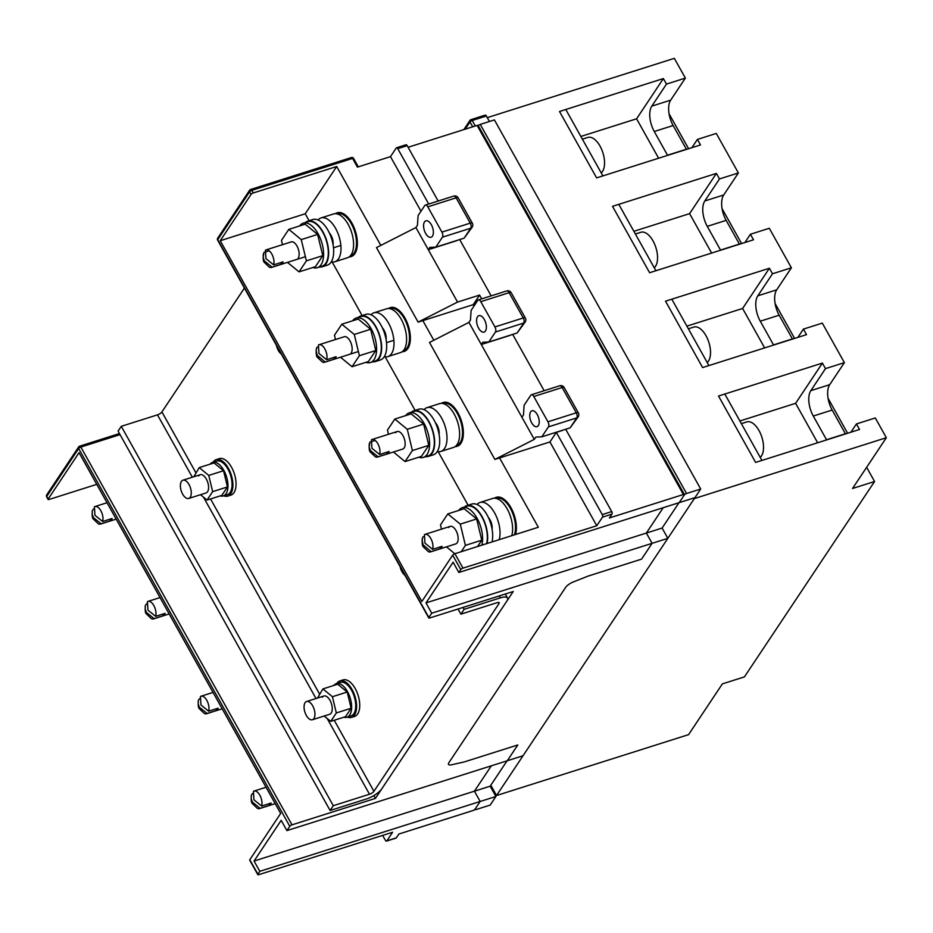 <?xml version="1.0" encoding="UTF-8"?>
<svg xmlns="http://www.w3.org/2000/svg" width="933" height="933" viewBox="0 0 933 933"><rect width="100%" height="100%" fill="white"/><g stroke="black" fill="none" stroke-linecap="round" stroke-linejoin="round"><path stroke-width="1.4" d="M425.996 602.916L662.103 528.066L667.841 538.341L652.097 543.333L641.577 559.135L652.097 543.333L646.359 533.058L663.258 507.68L646.359 533.058L652.097 543.333L431.734 613.191L425.996 602.916L453.111 562.202L458.849 572.477L460.762 569.608A1.913 0.618 -29.2 0 1 462.978 568.15L596.77 525.734L549.945 441.962L556.325 432.387L562.622 430.381A3.825 3.056 33.7 0 0 563.45 429.961M254.056 861.042L259.806 871.317L480.168 801.459L474.419 791.184L254.056 861.042L281.171 820.34L286.921 830.615L289.79 826.3A1.913 0.618 -29.2 0 1 291.994 824.842L375.428 798.403L513.232 591.51L429.798 617.961A1.913 0.618 -29.2 0 1 428.772 617.938A1.913 0.618 -29.2 0 1 428.865 617.494L431.734 613.191M286.921 830.615L507.284 760.757L517.803 744.954L507.284 760.757L523.016 755.765L667.841 538.341M464.284 761.923L517.803 744.954L464.284 761.923L451.584 764.792L464.284 761.923M451.584 764.792A7.662 2.484 -29.2 0 1 448.505 764.407A7.662 2.484 -29.2 0 1 448.89 762.669L565.678 587.335L448.89 762.669A7.662 2.484 -29.2 0 0 448.505 764.407A7.662 2.484 -29.2 0 0 451.584 764.792M565.678 587.335A7.662 2.484 -29.2 0 1 573.398 581.912L587.918 576.162A1.913 0.618 -29.2 0 1 588.198 576.058L641.577 559.135L588.058 576.104L573.398 581.912A7.662 2.484 -29.2 0 0 565.678 587.335M495.423 332.031A3.825 1.936 -107.6 0 0 494.933 326.947L480.798 301.662A3.825 1.936 -107.6 0 0 478.361 299.925A3.825 1.936 -107.6 0 0 477.754 300.414L471.118 310.374L470.454 320.101L468.914 322.398L481.288 344.522L482.816 342.224L488.787 341.991L495.423 332.031L523.751 323.04A3.825 3.056 33.7 0 0 525.174 322.002A3.825 3.825 0 0 0 525.326 318.013A3.825 1.248 150.8 0 0 523.261 317.966L509.126 292.682A3.825 1.248 -29.2 0 1 511.191 292.729A3.825 3.825 0 0 0 506.689 290.944A3.825 1.936 72.4 0 1 509.126 292.682L480.798 301.662M380.804 245.402L336.708 166.506L253.286 192.956L251.84 190.355L352.581 158.423A1.913 0.968 -107.6 0 0 351.356 157.56L250.615 189.492A1.913 0.968 72.4 0 1 251.84 190.355A1.913 0.618 -29.2 0 0 249.624 191.813L251.07 194.414L220.223 240.726L305.219 213.785L336.708 166.506M420.993 211.208L390.484 156.639L357.432 167.124L352.581 158.423A1.913 0.618 150.8 0 1 353.607 158.447A1.913 1.913 0 0 0 351.356 157.56M507.062 760.827L490.163 786.204L474.419 791.196L491.329 765.818L474.419 791.184L480.168 801.47L495.901 796.479L490.163 805.097L475.993 809.587A1.913 0.618 -29.2 0 1 474.967 809.564A1.913 0.618 -29.2 0 1 475.06 809.133L480.168 801.47L475.06 809.133A1.913 0.618 -29.2 0 1 472.844 810.579L398.869 834.032L396.315 837.869A1.913 0.968 72.4 0 1 396.012 838.114A1.913 0.968 72.4 0 1 395.627 838.091M259.806 871.317L257.893 874.198A1.913 0.618 150.8 0 0 257.788 874.629A1.913 0.618 150.8 0 0 258.826 874.653L392.618 832.236L386.868 840.855A1.913 0.968 72.4 0 1 386.565 841.1A1.913 0.968 72.4 0 1 385.352 840.236L382.647 835.397M473.987 306.059L473.218 304.659L479.597 295.085L481.708 298.863M494.933 326.947L523.261 317.966A3.825 1.936 72.4 0 1 523.751 323.04L517.115 333.011L488.787 341.991M533.804 396.502L547.939 421.798L576.267 412.806A3.825 1.936 -107.6 0 1 576.757 417.891L570.121 427.85L541.793 436.831L548.429 426.871L576.757 417.891A3.825 3.056 33.7 0 0 578.18 416.853A3.825 3.825 0 0 0 578.332 412.864A3.825 1.248 150.8 0 0 576.267 412.806L562.133 387.522L533.804 396.502A3.825 1.936 -107.6 0 0 531.367 394.764A3.825 1.936 -107.6 0 0 530.76 395.254L524.124 405.225L523.46 414.94L521.92 417.238L534.294 439.373L494.863 459.421L549.945 441.962M494.863 459.421L429.483 342.446L468.914 322.398M289.79 826.3L78.652 448.516L46.743 496.403L48.201 498.992L79.048 452.68L280.67 813.424L249.811 859.748A1.913 0.618 150.8 0 0 249.717 860.179L257.788 874.629M510.444 335.122A3.825 3.056 33.7 0 1 509.616 335.542L481.288 344.522L521.92 417.238M220.223 240.726L421.844 601.482L452.692 555.158A1.913 0.618 -29.2 0 1 454.907 553.701L538.329 527.262L499.575 457.928M458.849 572.477L679.212 502.63L684.321 494.968A1.913 0.618 150.8 0 0 684.414 494.525A1.913 0.618 150.8 0 0 683.388 494.502L609.401 517.955L611.955 514.13A1.913 0.968 -107.6 0 0 611.71 511.587L602.263 514.584L556.325 432.387M602.263 514.584A1.913 0.968 -107.6 0 1 602.508 517.115L596.77 525.734M408.106 147.274L477.101 125.407A1.913 0.618 -29.2 0 1 478.139 125.43L684.414 494.525M565.701 429.25L611.71 511.587M534.294 439.373L535.822 437.064L541.793 436.831M538.329 425.6A8.327 4.21 72.4 0 1 537 426.661A8.327 4.21 72.4 0 1 531.029 421.494A8.327 4.21 72.4 0 1 530.644 411.85A8.327 4.21 72.4 0 1 531.973 410.788A8.327 4.21 72.4 0 1 537.944 415.955A8.327 4.21 72.4 0 1 538.329 425.6M548.429 426.871A3.825 1.936 -107.6 0 0 547.939 421.798M570.121 427.85L578.18 416.853M485.452 330.993A8.619 4.362 72.4 0 1 484.087 332.09A8.619 4.362 72.4 0 1 477.906 326.748A8.619 4.362 72.4 0 1 477.509 316.765A8.619 4.362 72.4 0 1 478.874 315.669A8.619 4.362 72.4 0 1 485.067 321.01A8.619 4.362 72.4 0 1 485.452 330.993M424.748 205.563L418.112 215.535L417.448 225.25L415.908 227.547L428.282 249.682L429.81 247.385L435.781 247.152L442.417 237.18A3.825 1.936 -107.6 0 0 441.927 232.107L427.792 206.811A3.825 1.936 -107.6 0 0 425.355 205.085A3.825 1.936 -107.6 0 0 424.748 205.563M397.75 148.639A1.913 0.968 -107.6 0 0 396.537 147.776L405.983 144.778A1.913 0.968 -107.6 0 1 407.196 145.653L397.75 148.639L428.702 204.024M396.537 147.776A1.913 0.968 -107.6 0 0 396.233 148.02L390.484 156.639M433.81 340.253L422.847 320.625L473.218 304.659M512.695 334.411L544.161 390.717M407.196 145.653L438.148 201.027M459.689 239.571L491.155 295.866M517.115 333.011L525.174 322.002M432.446 236.154A8.619 4.362 72.4 0 1 431.081 237.25A8.619 4.362 72.4 0 1 424.9 231.909A8.619 4.362 72.4 0 1 424.503 221.926A8.619 4.362 72.4 0 1 425.868 220.829A8.619 4.362 72.4 0 1 432.061 226.171A8.619 4.362 72.4 0 1 432.446 236.154M442.417 237.18L470.745 228.2L464.109 238.172L435.781 247.152M422.847 320.625L418.124 322.13L376.477 247.607L415.908 227.547M468.109 505.243L438.16 451.654M415.103 410.403L385.154 356.814M362.097 315.552L332.148 261.975M309.091 220.713L305.219 213.785M418.124 322.13L457.555 302.07L428.282 249.682L456.61 240.702A3.825 3.056 33.7 0 0 457.438 240.282M457.555 302.07L479.597 295.085M464.109 238.172L472.168 227.162A3.825 3.825 0 0 0 472.32 223.174A3.825 1.248 150.8 0 0 470.255 223.127L441.927 232.107M375.428 798.403L373.841 795.569M48.201 498.992A1.913 0.618 150.8 0 0 48.096 499.435A1.913 0.618 150.8 0 0 49.134 499.458L96.752 484.355M251.07 194.414A1.913 0.618 -29.2 0 1 253.286 192.956M679.212 502.63L684.321 494.968A1.913 0.618 -29.2 0 1 686.536 493.51L700.695 489.02L694.957 497.639L679.212 502.63M478.244 125.617A1.913 0.618 -29.2 0 1 480.25 124.404L494.42 119.914L700.695 489.02M490.163 786.204L495.901 796.479M662.103 528.066L679.002 502.689M484.845 115.389A1.913 0.968 72.4 0 1 485.148 115.144A1.913 0.968 72.4 0 1 486.373 116.019L489.428 121.5M351.076 256.61A22.975 11.628 -107.6 0 0 351.24 256.552A22.975 11.628 -107.6 0 0 351.951 223.162A22.975 11.628 -107.6 0 0 337.349 212.759A22.975 11.628 -107.6 0 0 337.198 212.806M349.105 256.937A22.975 11.628 -107.6 0 0 350.925 256.657A22.975 11.628 -107.6 0 0 351.636 223.267A22.975 11.628 -107.6 0 0 337.035 212.864A22.975 11.628 -107.6 0 0 335.39 213.68M350.33 255.84L350.633 255.747A22.019 11.138 -107.6 0 0 351.309 223.745A22.019 11.138 -107.6 0 0 337.326 213.774L337.023 213.867M331.285 261.811A22.975 11.628 -107.6 0 0 334.865 261.741A22.975 11.628 -107.6 0 0 335.577 228.352A22.975 11.628 -107.6 0 0 320.987 217.949A22.975 11.628 -107.6 0 0 318.025 219.966M333.069 244.691A9.19 4.653 -107.6 0 0 329.337 232.923M334.865 261.741L347.461 257.753A22.975 11.628 -107.6 0 0 348.172 224.363A22.975 11.628 -107.6 0 0 333.571 213.96L320.987 217.949M319.564 267.001A23.931 12.106 -107.6 0 0 322.247 266.756L327.285 265.159A23.931 12.106 -107.6 0 0 328.031 230.369A23.931 12.106 -107.6 0 0 312.823 219.535L307.785 221.133A23.931 12.106 -107.6 0 0 305.441 222.474M322.247 266.756A23.931 12.106 -107.6 0 0 322.993 231.967A23.931 12.106 -107.6 0 0 307.785 221.133M324.836 348.907A9.19 4.653 -107.6 0 0 319.004 344.744A9.19 4.653 -107.6 0 0 318.433 345.012L318.958 353.49L326.643 359.706A9.19 4.653 -107.6 0 0 324.836 348.907M333.699 357.467L334.562 359.007A9.19 4.653 -107.6 0 0 335.46 358.097A9.19 4.653 -107.6 0 0 336.09 356.709L326.643 359.706M316.31 348.884C316.007 353.91 316.369 356.721 317.418 357.316L322.317 361.992A9.19 4.653 -107.6 0 0 324.556 362.272A9.19 4.653 -107.6 0 0 325.116 362.004L317.15 355.263L316.089 350.318L316.905 347.309L317.745 347.041M334.562 359.007L325.116 362.004M318.071 356.838A9.19 4.653 -107.6 0 0 318.713 358.109M654.243 267.759A19.15 9.692 -107.6 0 0 655.491 266.325A19.15 9.692 -107.6 0 0 654.616 244.154A19.15 9.692 -107.6 0 0 640.878 232.27L635.385 234.008M377.818 443.7A9.19 4.653 -107.6 0 0 371.975 439.536A9.19 4.653 -107.6 0 0 371.416 439.793L371.929 448.283L379.626 454.488A9.19 4.653 -107.6 0 0 377.818 443.7M386.67 452.26L387.533 453.8A9.19 4.653 -107.6 0 0 388.431 452.89A9.19 4.653 -107.6 0 0 389.073 451.502L379.626 454.488M369.281 443.676C368.978 448.703 369.351 451.514 370.389 452.097L375.299 456.773A9.19 4.653 -107.6 0 0 377.527 457.053A9.19 4.653 -107.6 0 0 378.087 456.785L370.401 450.581L369.188 447.292L369.876 442.102L375.159 440.423M387.533 453.8L378.087 456.785M707.226 362.54A19.15 9.692 -107.6 0 0 708.462 361.118A19.15 9.692 -107.6 0 0 707.587 338.936A19.15 9.692 -107.6 0 0 693.849 327.063L688.356 328.801M694.315 498.595L886.35 437.717L852.54 488.484L874.571 481.498L744.429 676.891L722.387 683.877L688.577 734.644L496.543 795.522L694.315 498.595L693.965 497.954M686.49 149.397A19.15 9.692 72.4 0 1 686.396 149.233L673.148 125.523A19.15 9.692 72.4 0 1 670.699 100.134L685.37 78.104L674.326 58.347L487.283 117.64M739.496 244.236A19.15 9.692 72.4 0 1 739.403 244.073L726.154 220.363A19.15 9.692 72.4 0 1 723.705 194.985L738.376 172.955L716.287 133.431L697.406 139.425L700.496 144.953L596.607 177.888L602.905 175.894L565.795 109.499L559.508 111.493L596.607 177.888L559.508 111.493L663.386 78.559L636.598 118.794L658.628 158.225M792.502 339.076A19.15 9.692 72.4 0 1 792.409 338.924L779.16 315.202A19.15 9.692 72.4 0 1 776.711 289.825L791.382 267.794L769.293 228.27L750.412 234.265L753.502 239.793L649.613 272.728L655.911 270.733L618.801 204.339L612.515 206.333L649.613 272.728L612.515 206.333L716.392 173.41L719.483 178.938L738.376 172.955M845.508 433.915A19.15 9.692 72.4 0 1 845.415 433.763L832.166 410.054A19.15 9.692 72.4 0 1 829.717 384.664L844.388 362.634L822.3 323.121L803.418 329.104L806.509 334.644L702.619 367.567L708.917 365.573L671.807 299.178L665.509 301.184L702.619 367.567L665.509 301.184L769.398 268.249L772.489 273.777L791.382 267.794M886.35 437.717L875.306 417.961L856.424 423.944L859.515 429.483L755.625 462.418L761.923 460.412L724.813 394.029L718.515 396.024L755.625 462.418L718.515 396.024L822.405 363.089L825.495 368.628L844.388 362.634M490.805 785.248L496.543 795.522M685.37 78.104L666.477 84.098L663.386 78.559M874.571 481.498L866.64 467.305M847.607 433.25L828.084 398.321M794.601 338.411L775.078 303.482M741.595 243.571L722.072 208.63M688.589 148.72L669.066 113.791M720.603 250.219A19.15 9.692 72.4 0 1 720.521 250.067L707.272 226.357A19.15 9.692 72.4 0 1 704.812 200.968L719.483 178.938M750.412 234.265L744.907 242.522M773.609 345.07A19.15 9.692 72.4 0 1 773.527 344.907L760.278 321.197A19.15 9.692 72.4 0 1 757.818 295.808L772.489 273.777M803.418 329.104L797.913 337.361M716.392 173.41L689.604 213.634L711.634 253.065M686.875 326.142L742.61 308.473L764.64 347.904M633.869 231.302L689.604 213.634M769.398 268.249L742.61 308.473M691.901 147.671L697.406 139.425M667.596 155.379A19.15 9.692 72.4 0 1 667.515 155.216L654.266 131.506A19.15 9.692 72.4 0 1 651.805 106.129L670.699 100.134M666.477 84.098L651.805 106.129M580.862 136.451L636.598 118.794M856.424 423.944L850.919 432.201M826.615 439.909A19.15 9.692 72.4 0 1 826.533 439.746L813.284 416.036A19.15 9.692 72.4 0 1 810.824 390.659L825.495 368.628M822.405 363.089L795.616 403.324L817.646 442.755M739.881 420.981L795.616 403.324M199.732 698.525L198.309 700.368C197.994 705.395 198.367 708.205 199.417 708.8L204.315 713.477A9.19 4.653 -107.6 0 0 206.555 713.745A9.19 4.653 -107.6 0 0 207.114 713.488L216.561 710.491A9.19 4.653 -107.6 0 0 217.459 709.581A9.19 4.653 -107.6 0 0 218.089 708.194L208.642 711.191L200.957 704.975L200.432 696.496A9.19 4.653 -107.6 0 1 200.992 696.228A9.19 4.653 -107.6 0 1 206.834 700.391A9.19 4.653 -107.6 0 1 208.642 711.191M198.309 700.368L198.216 703.995L199.417 707.272L207.114 713.488M216.561 710.491L215.698 708.952M146.726 603.686L145.303 605.529C144.988 610.555 145.361 613.366 146.411 613.949L151.309 618.626A9.19 4.653 -107.6 0 0 153.548 618.906A9.19 4.653 -107.6 0 0 154.108 618.637L163.555 615.652A9.19 4.653 -107.6 0 0 164.453 614.742A9.19 4.653 -107.6 0 0 165.083 613.354L155.636 616.34L147.95 610.135L147.426 601.645A9.19 4.653 -107.6 0 1 147.985 601.388A9.19 4.653 -107.6 0 1 153.828 605.552A9.19 4.653 -107.6 0 1 155.636 616.34M145.303 605.529L145.21 609.144L146.411 612.433L154.108 618.637M163.555 615.652L162.692 614.112M252.738 793.377L251.315 795.208C251 800.234 251.374 803.045 252.423 803.64L257.321 808.316A9.19 4.653 -107.6 0 0 259.561 808.596A9.19 4.653 -107.6 0 0 260.12 808.328L269.567 805.331A9.19 4.653 -107.6 0 0 270.465 804.421A9.19 4.653 -107.6 0 0 271.095 803.033L261.648 806.03L253.963 799.814L253.438 791.336A9.19 4.653 -107.6 0 1 253.998 791.067A9.19 4.653 -107.6 0 1 259.841 795.231A9.19 4.653 -107.6 0 1 261.648 806.03M251.315 795.208L251.222 798.835L252.423 802.123L260.12 808.328M254.616 790.962L253.438 791.336M269.567 805.331L268.704 803.791M430.824 538.539A9.19 4.653 -107.6 0 0 424.981 534.376A9.19 4.653 -107.6 0 0 424.422 534.644L424.935 543.123L432.632 549.339A9.19 4.653 -107.6 0 0 430.824 538.539M439.676 547.1L440.539 548.639A9.19 4.653 -107.6 0 0 441.437 547.729A9.19 4.653 -107.6 0 0 442.079 546.341L432.632 549.339M422.287 538.516C421.984 543.542 422.357 546.353 423.395 546.948L428.305 551.625A9.19 4.653 -107.6 0 0 430.533 551.893A9.19 4.653 -107.6 0 0 431.093 551.636L423.127 544.895L422.066 539.95L422.882 536.942L423.722 536.673M440.539 548.639L431.093 551.636M760.232 457.38A19.15 9.692 -107.6 0 0 761.468 455.957A19.15 9.692 -107.6 0 0 760.593 433.775A19.15 9.692 -107.6 0 0 746.855 421.903L741.362 423.64M425.576 456.68A23.931 12.106 -107.6 0 0 428.259 456.435L433.297 454.837A23.931 12.106 -107.6 0 0 434.043 420.06A23.931 12.106 -107.6 0 0 418.835 409.214L413.797 410.812A23.931 12.106 -107.6 0 0 411.453 412.153M428.259 456.435A23.931 12.106 -107.6 0 0 429.005 421.658A23.931 12.106 -107.6 0 0 413.797 410.812M514.445 534.831A22.019 11.138 -107.6 0 0 510.328 508.275A22.019 11.138 -107.6 0 0 496.344 498.304L496.041 498.397M492.041 541.933A23.931 12.106 -107.6 0 0 487.049 514.899A23.931 12.106 -107.6 0 0 471.841 504.065L466.803 505.651A23.931 12.106 -107.6 0 0 464.459 507.004M487.014 543.531A23.931 12.106 -107.6 0 0 482.011 516.497A23.931 12.106 -107.6 0 0 466.803 505.651M418.859 457.193A23.36 11.814 -107.6 0 0 423.36 457.392A23.36 11.814 -107.6 0 0 424.095 423.442A23.36 11.814 -107.6 0 0 409.249 412.853A23.36 11.814 -107.6 0 0 405.68 415.617M423.64 424.107L407.278 429.297L412.398 450.546L405.062 461.567L421.436 456.377L428.772 445.356L423.64 424.107L411.173 413.867L394.811 419.057L387.475 430.078L388.49 434.3M423.36 457.392L428.084 455.887A23.36 11.814 -107.6 0 0 428.807 421.938A23.36 11.814 -107.6 0 0 413.972 411.36L409.249 412.853M428.772 445.356L412.398 450.546M405.062 461.567L393.434 452.015M407.278 429.297L394.811 419.057M377.527 457.053L402.718 449.076A9.19 4.653 -107.6 0 0 404.176 447.898A9.19 4.653 -107.6 0 0 403.756 437.25A9.19 4.653 -107.6 0 0 397.155 431.547A9.19 4.653 -107.6 0 0 395.697 432.725M481.848 545.164A23.36 11.814 -107.6 0 0 477.09 518.281A23.36 11.814 -107.6 0 0 462.255 507.704A23.36 11.814 -107.6 0 0 458.686 510.456M477.568 546.516L481.778 540.195L476.646 518.946L464.179 508.718L447.817 513.908L440.481 524.917L441.496 529.139M486.571 543.659A23.36 11.814 -107.6 0 0 481.813 516.777A23.36 11.814 -107.6 0 0 466.978 506.199L462.255 507.704M476.646 518.946L460.284 524.136L465.404 545.385L461.205 551.706M481.778 540.195L465.404 545.385M454.814 553.736L446.441 546.855M460.284 524.136L447.817 513.908M430.533 551.893L455.724 543.916A9.19 4.653 -107.6 0 0 457.182 542.738A9.19 4.653 -107.6 0 0 456.762 532.102A9.19 4.653 -107.6 0 0 450.161 526.399A9.19 4.653 -107.6 0 0 448.703 527.565M365.853 362.342A23.36 11.814 -107.6 0 0 370.354 362.54A23.36 11.814 -107.6 0 0 371.089 328.591A23.36 11.814 -107.6 0 0 356.243 318.013A23.36 11.814 -107.6 0 0 352.674 320.765M370.634 329.267L354.272 334.457L359.392 355.706L352.056 366.716L368.43 361.526L375.766 350.516L370.634 329.267L358.167 319.028L341.805 324.218L334.469 335.227L335.495 339.519M370.354 362.54L375.078 361.048A23.36 11.814 -107.6 0 0 375.801 327.098A23.36 11.814 -107.6 0 0 360.966 316.52L356.243 318.013M375.766 350.516L359.392 355.706M352.056 366.716L340.487 357.222M354.272 334.457L341.805 324.218M351.17 353.059A9.19 4.653 -107.6 0 0 350.75 342.411A9.19 4.653 -107.6 0 0 344.149 336.708A9.19 4.653 -107.6 0 0 343.647 336.93M437.297 451.49A22.975 11.628 -107.6 0 0 440.877 451.432A22.975 11.628 -107.6 0 0 441.589 418.042A22.975 11.628 -107.6 0 0 426.987 407.639A22.975 11.628 -107.6 0 0 424.037 409.645M439.081 434.381A9.19 4.653 -107.6 0 0 435.349 422.602M440.877 451.432L453.473 447.443A22.975 11.628 -107.6 0 0 454.184 414.042A22.975 11.628 -107.6 0 0 439.583 403.639L426.987 407.639M403.336 350.68L403.639 350.586A22.019 11.138 -107.6 0 0 404.316 318.585A22.019 11.138 -107.6 0 0 390.332 308.613L390.029 308.706M372.57 361.841A23.931 12.106 -107.6 0 0 375.253 361.596L380.291 359.998A23.931 12.106 -107.6 0 0 381.037 325.209A23.931 12.106 -107.6 0 0 365.829 314.374L360.791 315.972A23.931 12.106 -107.6 0 0 358.447 317.313M375.253 361.596A23.931 12.106 -107.6 0 0 375.999 326.807A23.931 12.106 -107.6 0 0 360.791 315.972M333.303 805.704L121.278 426.334L118.094 431.128L330.119 810.497L333.303 805.704L369.503 794.228A3.825 1.248 150.8 0 0 373.935 791.312L498.98 603.581A3.825 1.248 150.8 0 0 499.167 602.718A3.825 1.248 150.8 0 0 497.102 602.671L460.902 614.147L464.086 609.354L500.298 597.878A13.4 4.35 -29.2 0 1 507.529 598.041A13.4 4.35 -29.2 0 1 506.852 601.085L381.807 788.817A13.4 4.35 -29.2 0 1 366.319 799.021L330.119 810.497M121.278 426.334L157.479 414.858A3.825 1.248 150.8 0 0 161.91 411.943L244.423 288.075M458.033 609.004L460.902 614.147M463.013 607.43L464.086 609.354M384.291 356.651A22.975 11.628 -107.6 0 0 387.871 356.593A22.975 11.628 -107.6 0 0 388.583 323.191A22.975 11.628 -107.6 0 0 373.981 312.788A22.975 11.628 -107.6 0 0 371.031 314.806M386.075 339.542A9.19 4.653 -107.6 0 0 382.343 327.763M387.871 356.593L400.467 352.592A22.975 11.628 -107.6 0 0 401.178 319.203A22.975 11.628 -107.6 0 0 386.577 308.8L373.981 312.788M515.552 534.481A22.975 11.628 -107.6 0 0 510.969 507.692A22.975 11.628 -107.6 0 0 496.368 497.289A22.975 11.628 -107.6 0 0 496.216 497.336M515.238 534.574A22.975 11.628 -107.6 0 0 510.654 507.797A22.975 11.628 -107.6 0 0 496.053 497.382A22.975 11.628 -107.6 0 0 494.408 498.21M499.178 539.671A22.975 11.628 -107.6 0 0 494.595 512.882A22.975 11.628 -107.6 0 0 479.994 502.479A22.975 11.628 -107.6 0 0 477.031 504.485M492.088 529.221A9.19 4.653 -107.6 0 0 488.356 517.453M511.774 535.67A22.975 11.628 -107.6 0 0 507.19 508.893A22.975 11.628 -107.6 0 0 492.589 498.49L479.994 502.479M220.188 495.901A17.61 8.91 -107.6 0 0 223.255 495.936A17.61 8.91 -107.6 0 0 223.803 470.337A17.61 8.91 -107.6 0 0 212.607 462.36A17.61 8.91 -107.6 0 0 210.135 464.156M223.255 495.936L227.349 494.642A17.61 8.91 -107.6 0 0 227.897 469.042A17.61 8.91 -107.6 0 0 216.701 461.065L212.607 462.36M223.722 495.785A19.15 9.692 -107.6 0 0 227.804 496.099A19.15 9.692 -107.6 0 0 228.398 468.273A19.15 9.692 -107.6 0 0 216.234 459.607A19.15 9.692 -107.6 0 0 213.086 462.208M227.804 496.099L230.952 495.108A19.15 9.692 -107.6 0 0 231.547 467.281A19.15 9.692 -107.6 0 0 219.383 458.604L216.234 459.607M182.635 494.117A9.575 4.84 -107.6 0 0 188.711 498.455A9.575 4.84 -107.6 0 0 189.014 484.542A9.575 4.84 -107.6 0 0 182.926 480.203A9.575 4.84 -107.6 0 0 182.635 494.117M207.044 500.065L221.832 495.376L227.454 486.944L223.535 470.733L214.019 462.92L199.23 467.608L208.747 475.422L212.654 491.633L207.044 500.065L200.513 494.712M223.535 470.733L208.747 475.422M188.711 498.455L206.03 492.962A9.575 4.84 -107.6 0 0 207.546 491.749A9.575 4.84 -107.6 0 0 207.114 480.658A9.575 4.84 -107.6 0 0 200.245 474.71A9.575 4.84 -107.6 0 0 198.717 475.935M199.23 467.608L193.784 476.763M227.454 486.944L212.654 491.633M456.342 445.519L456.645 445.426A22.019 11.138 -107.6 0 0 457.322 413.424A22.019 11.138 -107.6 0 0 443.338 403.453L443.035 403.546M404.082 351.449A22.975 11.628 -107.6 0 0 404.246 351.403A22.975 11.628 -107.6 0 0 404.957 318.013A22.975 11.628 -107.6 0 0 390.356 307.598A22.975 11.628 -107.6 0 0 390.204 307.657M402.111 351.776A22.975 11.628 -107.6 0 0 403.931 351.496A22.975 11.628 -107.6 0 0 404.642 318.106A22.975 11.628 -107.6 0 0 390.041 307.703A22.975 11.628 -107.6 0 0 388.396 308.52M276.436 345.362A9.575 4.84 -107.6 0 0 278.326 350.446A9.575 4.84 -107.6 0 0 281.253 353.98M457.088 446.289A22.975 11.628 -107.6 0 0 457.252 446.242A22.975 11.628 -107.6 0 0 457.963 412.853A22.975 11.628 -107.6 0 0 443.362 402.45A22.975 11.628 -107.6 0 0 443.21 402.496M455.117 446.627A22.975 11.628 -107.6 0 0 456.937 446.347A22.975 11.628 -107.6 0 0 457.648 412.946A22.975 11.628 -107.6 0 0 443.047 402.543A22.975 11.628 -107.6 0 0 441.402 403.359M330.725 721.372L345.513 716.684L351.135 708.252L347.216 692.029L337.699 684.216L322.911 688.916L332.428 696.718L336.335 712.94L330.725 721.372L324.194 716.008M347.216 692.029L332.428 696.718M312.392 719.751A9.575 4.84 -107.6 0 0 312.695 705.838A9.575 4.84 -107.6 0 0 306.607 701.499A9.575 4.84 -107.6 0 0 306.316 715.413A9.575 4.84 -107.6 0 0 312.392 719.751L329.711 714.27A9.575 4.84 -107.6 0 0 331.227 713.045A9.575 4.84 -107.6 0 0 330.795 701.954A9.575 4.84 -107.6 0 0 323.926 696.018A9.575 4.84 -107.6 0 0 322.398 697.243M322.911 688.916L317.465 698.059M351.135 708.252L336.335 712.94M400.117 566.658A9.575 4.84 -107.6 0 0 402.006 571.742A9.575 4.84 -107.6 0 0 404.934 575.276M343.869 717.197A17.61 8.91 -107.6 0 0 346.936 717.244A17.61 8.91 -107.6 0 0 347.484 691.633A17.61 8.91 -107.6 0 0 336.288 683.656A17.61 8.91 -107.6 0 0 333.816 685.452M346.936 717.244L351.03 715.938A17.61 8.91 -107.6 0 0 351.578 690.338A17.61 8.91 -107.6 0 0 340.382 682.361L336.288 683.656M347.403 717.092A19.15 9.692 -107.6 0 0 351.484 717.407A19.15 9.692 -107.6 0 0 352.079 689.58A19.15 9.692 -107.6 0 0 339.915 680.903A19.15 9.692 -107.6 0 0 336.766 683.516M351.484 717.407L354.633 716.404A19.15 9.692 -107.6 0 0 355.228 688.577A19.15 9.692 -107.6 0 0 343.064 679.9L339.915 680.903M271.83 254.068A9.19 4.653 -107.6 0 0 265.998 249.904A9.19 4.653 -107.6 0 0 265.427 250.172L265.952 258.651L273.637 264.867A9.19 4.653 -107.6 0 0 271.83 254.068M280.693 262.628L281.556 264.167A9.19 4.653 -107.6 0 0 282.454 263.258A9.19 4.653 -107.6 0 0 283.084 261.87L273.637 264.867M263.304 254.044C263.001 259.071 263.363 261.881 264.412 262.476L269.31 267.153A9.19 4.653 -107.6 0 0 271.55 267.421A9.19 4.653 -107.6 0 0 272.109 267.165L264.424 260.948L263.211 257.671L263.899 252.47L269.182 250.79M281.556 264.167L272.109 267.165M265.065 261.986A9.19 4.653 -107.6 0 0 265.707 263.258M601.237 172.908A19.15 9.692 -107.6 0 0 602.485 171.485A19.15 9.692 -107.6 0 0 601.61 149.303A19.15 9.692 -107.6 0 0 587.872 137.431L582.379 139.169M312.847 267.503A23.36 11.814 -107.6 0 0 317.348 267.701A23.36 11.814 -107.6 0 0 318.083 233.751A23.36 11.814 -107.6 0 0 303.237 223.174A23.36 11.814 -107.6 0 0 299.668 225.926M317.628 234.416L301.266 239.606L306.386 260.855L299.05 271.876L315.424 266.686L322.76 255.665L317.628 234.416L305.161 224.188L288.798 229.378L281.463 240.387L282.489 244.679M317.348 267.701L322.072 266.208A23.36 11.814 -107.6 0 0 322.795 232.259A23.36 11.814 -107.6 0 0 307.96 221.669L303.237 223.174M322.76 255.665L306.386 260.855M299.05 271.876L287.481 262.371M301.266 239.606L288.798 229.378M298.163 258.208A9.19 4.653 -107.6 0 0 297.744 247.572A9.19 4.653 -107.6 0 0 291.143 241.869A9.19 4.653 -107.6 0 0 290.641 242.09M93.72 508.847L92.297 510.678C91.982 515.704 92.355 518.515 93.405 519.11L98.303 523.786A9.19 4.653 -107.6 0 0 100.542 524.066A9.19 4.653 -107.6 0 0 101.102 523.798L110.549 520.801A9.19 4.653 -107.6 0 0 111.447 519.903A9.19 4.653 -107.6 0 0 112.077 518.503L102.63 521.5L94.944 515.296L94.42 506.806A9.19 4.653 -107.6 0 1 94.979 506.549A9.19 4.653 -107.6 0 1 100.822 510.701A9.19 4.653 -107.6 0 1 102.63 521.5M92.297 510.678L92.204 514.305L93.405 517.593L101.102 523.798M110.549 520.801L109.686 519.261M386.868 840.855L396.315 837.869M257.893 874.198L249.811 859.748M462.978 568.15L454.907 553.701M460.762 569.608L452.692 555.158M602.508 517.115L611.955 514.13M683.388 494.502L477.101 125.407M578.332 412.864L564.197 387.568A3.825 1.248 150.8 0 0 562.133 387.522A3.825 1.936 -107.6 0 0 559.695 385.784L531.367 394.764M453.683 196.105A3.825 1.936 72.4 0 1 456.12 197.831A3.825 1.248 -29.2 0 1 458.185 197.878A3.825 3.825 0 0 0 453.683 196.105L425.355 205.085M472.168 227.162A3.825 3.056 33.7 0 1 470.745 228.2A3.825 1.936 72.4 0 0 470.255 223.127L456.12 197.831L427.792 206.811M291.994 824.842L80.856 447.059L120.054 434.626M353.514 158.89A1.913 0.618 150.8 0 0 353.607 158.447L358.295 166.844M80.856 447.059A1.913 0.618 150.8 0 0 78.652 448.516A1.913 1.528 33.7 0 1 79.34 446.429A1.913 0.968 72.4 0 1 79.643 446.184A1.913 0.968 72.4 0 1 80.856 447.059M250.312 189.737A1.913 0.968 72.4 0 1 250.615 189.492A1.913 1.913 0 0 0 249.601 190.25A1.913 1.528 -146.3 0 1 250.312 189.737M46.732 494.84A1.913 1.913 0 0 0 46.65 496.834A1.913 0.618 150.8 0 1 46.743 496.403A1.913 1.528 -146.3 0 1 46.732 494.84L78.629 446.954A1.913 1.913 0 0 1 79.643 446.184L119.459 433.565M428.865 617.494L217.727 239.711A1.913 0.618 150.8 0 0 217.634 240.143L428.772 617.938M217.704 238.148L249.601 190.25A1.913 1.528 -146.3 0 0 249.624 191.813L217.727 239.711A1.913 1.528 -146.3 0 1 217.704 238.148A1.913 1.913 0 0 0 217.634 240.143M686.536 493.51L480.25 124.404M465.17 129.186L469.987 121.966L472.693 126.806M475.27 125.99L472.203 120.509A1.913 0.618 150.8 0 0 469.987 121.966A1.913 1.528 33.7 0 1 470.675 119.879A1.913 0.968 -107.6 0 1 470.99 119.634A1.913 1.913 0 0 0 469.975 120.404L463.829 129.617M486.373 116.019L472.203 120.509A1.913 0.968 -107.6 0 0 470.99 119.634L485.148 115.144M704.812 200.968L723.705 194.985M726.154 220.363L707.272 226.357M739.403 244.073L720.521 250.067M757.818 295.808L776.711 289.825M779.16 315.202L760.278 321.197M792.409 338.924L773.527 344.907M810.824 390.659L829.717 384.664M832.166 410.054L813.284 416.036M845.415 433.763L826.533 439.746M686.396 149.233L667.515 155.216M673.148 125.523L654.266 131.506M157.479 414.858L192.338 477.218M203.464 497.137L316.019 698.525M327.145 718.433L369.503 794.228M498.327 602.426L498.98 603.581M161.91 411.943L195.848 472.681M210.543 498.957L319.529 693.977M334.224 720.264L373.935 791.312M500.298 597.878L499.213 595.954M525.326 318.013L511.191 292.729M386.565 841.1L396.012 838.114M506.689 290.944L478.361 299.925M564.197 387.568A3.825 3.825 0 0 0 559.695 385.784M472.32 223.174L458.185 197.878M48.096 499.435L46.65 496.834M344.697 336.603L319.004 344.744M393.866 340.3L386.495 342.633M358.389 351.543L324.556 362.272M397.155 431.547L371.975 439.536M222.182 708.788L206.555 713.745M213.039 692.414L200.992 696.228M169.176 613.949L153.548 618.906M160.033 597.575L147.985 601.388M275.188 803.64L259.561 808.596M266.045 787.254L253.998 791.067M450.161 526.399L424.981 534.376M507.529 598.041L505.278 594.029M182.926 480.203L200.245 474.71M306.607 701.499L323.926 696.018M291.691 241.764L265.998 249.904M340.86 245.449L333.489 247.793M305.383 256.703L271.55 267.421M116.182 519.11L100.542 524.066M107.027 502.724L94.979 506.549"/></g></svg>
